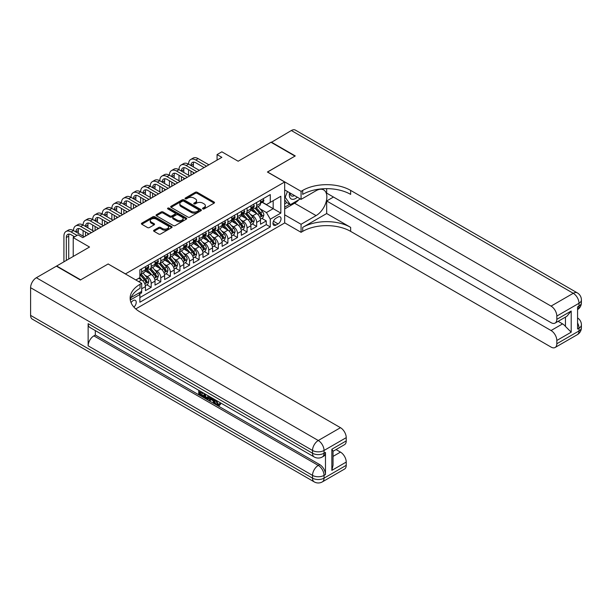 <?xml version="1.0" encoding="UTF-8"?>
<svg xmlns="http://www.w3.org/2000/svg" width="612" height="612" viewBox="0 0 612 612"><rect width="100%" height="100%" fill="white"/><g stroke="black" fill="none" stroke-linecap="round" stroke-linejoin="round"><path stroke-width="0.92" d="M202.802 208.906A0.933 0.535 0 0 0 204.125 208.906L214.123 203.13A1.331 0.765 0 0 0 214.514 202.587A1.331 0.765 0 0 0 214.123 202.044L197.179 192.267A1.331 0.765 0 0 0 195.297 192.267L185.298 198.036A0.933 0.535 0 0 0 185.023 198.418A0.933 0.535 0 0 0 185.298 198.801A0.933 0.535 0 0 0 186.614 198.801L187.907 198.051A4.261 2.456 0 0 1 193.935 198.051L195.343 198.869A4.261 2.456 0 0 1 196.59 200.606A4.261 2.456 0 0 1 195.343 202.343L194.05 203.092A0.933 0.535 0 0 0 193.775 203.475A0.933 0.535 0 0 0 194.05 203.857A0.933 0.535 0 0 0 195.366 203.857L196.666 203.108A4.261 2.456 0 0 1 202.687 203.108L204.102 203.918A4.261 2.456 0 0 1 205.349 205.663A4.261 2.456 0 0 1 204.102 207.399L202.802 208.149A0.933 0.535 0 0 0 202.534 208.524A0.933 0.535 0 0 0 202.802 208.906L202.802 208.149M133.913 307.117A4.338 2.509 120 0 0 136.116 303.353A4.338 2.509 120 0 0 135.329 300.362A4.338 2.509 120 0 0 133.156 300.576A4.338 2.509 120 0 0 131.075 302.718M153.979 230.196A1.331 0.765 0 0 0 153.589 230.739A1.331 0.765 0 0 0 153.979 231.282L158.73 234.029A1.331 0.765 0 0 0 160.612 234.029L171.72 227.618A1.331 0.765 0 0 0 172.11 227.075A1.331 0.765 0 0 0 171.72 226.532L154.775 216.747A1.331 0.765 0 0 0 152.893 216.747L141.785 223.158A1.331 0.765 0 0 0 141.395 223.701A1.331 0.765 0 0 0 141.785 224.244L147.53 227.565A1.331 0.765 0 0 0 149.412 227.565L154.163 224.818A1.331 0.765 0 0 0 154.553 224.275A1.331 0.765 0 0 0 154.163 223.732L151.317 222.087A3.557 2.058 0 0 1 150.277 220.634A3.557 2.058 0 0 1 152.472 218.736A3.557 2.058 0 0 1 156.351 219.18L167.504 225.621A3.557 2.058 0 0 1 168.552 227.075A3.557 2.058 0 0 1 166.349 228.972A3.557 2.058 0 0 1 162.471 228.528L160.612 227.45A1.331 0.765 0 0 0 158.73 227.45L153.979 230.196L153.979 231.282L158.73 228.559L158.73 227.45M108.225 264.032L125.491 273.885L284.672 181.986L267.413 172.018L294.976 156.106L271.009 142.259L238.16 161.224L221.858 151.814L217.069 154.584L221.858 157.345L82.811 237.624L78.022 234.855L73.226 237.624L73.226 256.451M108.225 263.925L80.654 279.837L56.686 265.998L89.528 247.034L73.226 237.624M188.006 217.13A1.331 0.765 0 0 0 189.888 217.13L200.996 210.712A1.331 0.765 0 0 0 201.379 210.168A1.331 0.765 0 0 0 200.996 209.625L184.051 199.849A1.331 0.765 0 0 0 182.169 199.849L171.062 206.259A1.331 0.765 0 0 0 170.672 206.802A1.331 0.765 0 0 0 171.062 207.346L188.006 217.13M168.185 209.113A0.933 0.535 0 0 1 169.134 209.243L186.339 219.173L175.246 225.576A1.331 0.765 0 0 1 173.364 225.576L156.427 215.799L161.178 213.075L161.178 211.966L156.427 214.713A1.331 0.765 0 0 0 156.037 215.256A1.331 0.765 0 0 0 156.427 215.799L156.427 214.713M161.178 213.075A1.331 0.765 0 0 1 163.06 213.075L163.06 211.966A1.331 0.765 0 0 0 161.178 211.966M163.06 211.966L169.929 215.929A1.331 0.765 0 0 0 171.811 215.929L174.963 214.108A1.331 0.765 0 0 0 175.353 213.565A1.331 0.765 0 0 0 174.963 213.022L167.81 208.891A0.933 0.535 0 0 1 167.543 208.516A0.933 0.535 0 0 1 168.116 208.019A0.933 0.535 0 0 1 169.134 208.134L186.354 218.079A1.331 0.765 0 0 1 186.744 218.622A1.331 0.765 0 0 1 186.354 219.165L186.354 218.079M139.605 294.028L141.594 292.88L140.347 292.161M141.693 288.78L145.434 286.623L145.434 290.662L151.187 287.342L146.826 284.825M144.945 275.27L147.354 276.655A5.424 3.129 60 0 1 151.187 283.302L155.02 281.084L155.02 285.131L160.772 281.803L156.412 279.286M154.53 269.731L156.94 271.124A5.424 3.129 60 0 1 160.772 277.764L164.613 275.553L164.613 279.592L170.365 276.272L166.005 273.748M164.123 264.193L166.533 265.585A5.424 3.129 60 0 1 170.365 272.225L174.198 270.014L174.198 274.054L179.951 270.733L175.59 268.217M173.709 258.662L176.118 260.046A5.424 3.129 60 0 1 179.951 266.694L183.791 264.476L183.791 268.523L189.544 265.195L185.184 262.678M183.302 253.123L185.711 254.516A5.424 3.129 60 0 1 189.544 261.156L193.377 258.937L193.377 262.984L199.137 259.664L194.769 257.139M192.887 247.585L195.297 248.977A5.424 3.129 60 0 1 199.137 255.617L202.97 253.406L202.97 257.445L208.723 254.125L204.362 251.608M202.48 242.046L204.89 243.438A5.424 3.129 60 0 1 208.723 250.086L212.555 247.868L212.555 251.907L218.316 248.587L213.948 246.07M212.066 236.515L214.475 237.9A5.424 3.129 60 0 1 218.316 244.548L222.148 242.329L222.148 246.376L227.901 243.048L223.541 240.531M221.659 230.976L224.069 232.369A5.424 3.129 60 0 1 227.901 239.009L231.734 236.798L231.734 240.837L237.494 237.517L233.126 234.993M231.244 225.438L233.654 226.83A5.424 3.129 60 0 1 237.494 233.47L241.327 231.26L241.327 235.299L247.08 231.979L242.719 229.462M240.837 219.907L243.247 221.292A5.424 3.129 60 0 1 247.08 227.939L250.912 225.721L250.912 229.768L256.673 226.44L256.673 222.401A5.424 3.129 -120 0 0 252.833 215.761L250.423 214.368M252.305 223.923L256.673 226.44M145.434 286.623A5.424 3.129 -120 0 0 141.594 279.982L138.717 278.315M155.02 281.084A5.424 3.129 -120 0 0 151.187 274.444L145.258 271.017M164.613 275.553A5.424 3.129 -120 0 0 160.772 268.905L154.844 265.486M174.198 270.014A5.424 3.129 -120 0 0 170.365 263.367L164.437 259.947M183.791 264.476A5.424 3.129 -120 0 0 179.951 257.836L174.022 254.408M193.377 258.937A5.424 3.129 -120 0 0 189.544 252.297L183.615 248.87M202.97 253.406A5.424 3.129 -120 0 0 199.137 246.758L193.201 243.339M212.555 247.868A5.424 3.129 -120 0 0 208.723 241.227L202.794 237.8M222.148 242.329A5.424 3.129 -120 0 0 218.316 235.689L212.379 232.262M231.734 236.798A5.424 3.129 -120 0 0 227.901 230.15L221.972 226.731M241.327 231.26A5.424 3.129 -120 0 0 237.494 224.612L231.558 221.192M250.912 225.721A5.424 3.129 -120 0 0 247.08 219.081L241.151 215.653M278.055 217.03L275.943 218.247A4.208 2.425 120 0 0 273.197 221.949A4.208 2.425 120 0 0 273.839 225.323A4.208 2.425 120 0 0 275.943 225.117L278.055 223.893A4.208 2.425 120 0 0 280.801 220.19A4.208 2.425 120 0 0 280.158 216.824A4.208 2.425 120 0 0 278.055 217.03M135.749 308.93L284.672 222.952L284.672 181.986M138.985 292.949L139.873 294.487L139.873 302.236L270.29 226.937L270.29 219.188L266.45 212.548L260.016 208.83M139.873 294.487L130.333 299.987M135.841 279.982L139.873 277.657L139.873 269.9L270.29 194.608L270.29 202.358L280.832 196.268L280.832 213.098L270.29 219.188M147.301 268.653L147.354 268.683A5.424 3.129 60 0 0 150.062 268.951L153.895 266.74A5.424 3.129 -120 0 0 155.02 264.254L155.02 261.156M156.886 263.122L156.94 263.145A5.424 3.129 60 0 0 159.655 263.42L163.488 261.202A5.424 3.129 -120 0 0 164.613 258.723L164.613 255.617M166.479 257.583L166.533 257.614A5.424 3.129 60 0 0 169.241 257.882L173.081 255.663A5.424 3.129 -120 0 0 174.198 253.184L174.198 250.086M176.072 252.045L176.118 252.075A5.424 3.129 60 0 0 178.834 252.343L182.667 250.132A5.424 3.129 -120 0 0 183.791 247.646L183.791 244.548M185.658 246.514L185.711 246.537A5.424 3.129 60 0 0 188.419 246.804L192.26 244.593A5.424 3.129 -120 0 0 193.377 242.107L193.377 239.009M195.251 240.975L195.297 241.006A5.424 3.129 60 0 0 198.013 241.273L201.845 239.055A5.424 3.129 -120 0 0 202.97 236.576L202.97 233.47M204.836 235.436L204.89 235.467A5.424 3.129 60 0 0 207.598 235.735L211.438 233.524A5.424 3.129 -120 0 0 212.555 231.038L212.555 227.939M214.43 229.898L214.475 229.928A5.424 3.129 60 0 0 217.191 230.196L221.024 227.985A5.424 3.129 -120 0 0 222.148 225.499L222.148 222.401M224.015 224.367L224.069 224.397A5.424 3.129 60 0 0 226.777 224.665L230.617 222.447A5.424 3.129 -120 0 0 231.734 219.968L231.734 216.862M233.608 218.828L233.654 218.859A5.424 3.129 60 0 0 236.37 219.127L240.202 216.908A5.424 3.129 -120 0 0 241.327 214.43L241.327 211.331M243.194 213.29L243.247 213.32A5.424 3.129 60 0 0 245.955 213.588L249.795 211.377A5.424 3.129 -120 0 0 250.912 208.891L250.912 205.793M139.873 297.585L266.258 224.612L266.258 220.909L260.505 224.229L260.505 220.19A5.424 3.129 -120 0 0 256.673 213.542L250.736 210.115M252.787 207.759L252.833 207.782A5.424 3.129 -120 0 0 255.548 208.057A5.424 3.129 -120 0 0 256.673 205.571L256.673 202.473M255.548 208.057L259.381 205.839A5.424 3.129 -120 0 0 260.505 203.352L260.505 200.254M141.594 268.905L141.594 272.003A5.424 3.129 60 0 1 140.477 274.49A5.424 3.129 60 0 1 139.873 274.712M140.477 274.49L144.31 272.279A5.424 3.129 -120 0 0 145.434 269.793L145.434 266.694M151.187 263.367L151.187 266.472A5.424 3.129 60 0 1 150.062 268.951M160.772 257.836L160.772 260.934A5.424 3.129 60 0 1 159.655 263.42M170.365 252.297L170.365 255.395A5.424 3.129 60 0 1 169.241 257.882M179.951 246.758L179.951 249.864A5.424 3.129 60 0 1 178.834 252.343M189.544 241.227L189.544 244.326A5.424 3.129 60 0 1 188.419 246.804M199.137 235.689L199.137 238.787A5.424 3.129 60 0 1 198.013 241.273M208.723 230.15L208.723 233.248A5.424 3.129 60 0 1 207.598 235.735M218.316 224.612L218.316 227.718A5.424 3.129 60 0 1 217.191 230.196M227.901 219.081L227.901 222.179A5.424 3.129 60 0 1 226.777 224.665M237.494 213.542L237.494 216.64A5.424 3.129 60 0 1 236.37 219.127M247.08 208.003L247.08 211.109A5.424 3.129 60 0 1 245.955 213.588M247.08 227.939L247.08 231.979M237.494 233.47L237.494 237.517M227.901 239.009L227.901 243.048M218.316 244.548L218.316 248.587M208.723 250.086L208.723 254.125M199.137 255.617L199.137 259.664M189.544 261.156L189.544 265.195M179.951 266.694L179.951 270.733M170.365 272.225L170.365 276.272M160.772 277.764L160.772 281.803M151.187 283.302L151.187 287.342M141.594 291.442L141.594 292.88M266.45 212.548L273.166 208.669L273.166 200.698L280.832 196.268M262.181 202.327L280.832 213.098M262.372 202.22L266.45 204.576L270.29 202.358M217.069 154.584L217.069 160.115M261.898 218.385L266.258 220.909M266.258 224.612L270.29 226.937M203.176 209.036L204.102 208.508A4.261 2.456 0 0 0 205.349 206.764L205.349 205.663M196.59 200.606L196.59 201.715A4.261 2.456 0 0 1 195.343 203.452L194.425 203.987M214.123 202.044L214.123 203.13L197.179 193.369A1.331 0.765 0 0 0 195.297 193.369L185.666 198.931M200.973 210.727L184.051 200.95A1.331 0.765 0 0 0 182.169 200.95L171.077 207.353M198.64 210.551A0.933 0.535 0 0 0 198.915 210.168A0.933 0.535 0 0 0 198.64 209.794L183.768 201.203A0.933 0.535 0 0 0 182.453 201.203L181.083 201.991A4.261 2.456 0 0 0 179.836 203.735A4.261 2.456 0 0 0 181.083 205.471L191.25 211.339A4.261 2.456 0 0 0 197.278 211.339L198.64 210.551L198.64 211.66A0.933 0.535 0 0 0 198.915 211.278L198.915 210.168M179.836 203.735L179.836 204.836A4.261 2.456 0 0 0 181.083 206.581L181.083 205.471M198.64 211.66L197.278 212.448A4.261 2.456 0 0 1 191.25 212.448L181.083 206.581M163.06 213.075L169.929 217.038A1.331 0.765 0 0 0 171.811 217.038L174.963 215.217A1.331 0.765 0 0 0 175.353 214.674L175.353 213.565M177.059 220.045A3.557 2.058 0 0 0 180.938 220.496A3.557 2.058 0 0 0 183.141 218.591A3.557 2.058 0 0 0 182.093 217.138L178.168 214.873A1.331 0.765 0 0 0 176.287 214.873L173.135 216.694A1.331 0.765 0 0 0 172.745 217.237A1.331 0.765 0 0 0 173.135 217.78L177.059 220.045L177.059 221.154A3.557 2.058 0 0 0 180.938 221.598A3.557 2.058 0 0 0 183.141 219.7L183.141 218.591M172.745 217.237L172.745 218.346A1.331 0.765 0 0 0 173.135 218.889L173.135 217.78M177.059 221.154L173.135 218.889M168.552 227.075L168.552 228.177A3.557 2.058 0 0 1 166.349 230.081A3.557 2.058 0 0 1 162.471 229.63L160.612 228.559A1.331 0.765 0 0 0 158.73 228.559M150.277 220.634L150.277 221.743A3.557 2.058 0 0 0 151.317 223.196L151.317 222.087M154.163 223.732L154.163 224.818L151.317 223.196M171.72 226.532L171.72 227.618L154.775 217.857A1.331 0.765 0 0 0 152.893 217.857L141.808 224.26L141.785 223.158M260.421 219.234L262.9 217.803L263.864 215.034A3.596 2.073 -120 0 0 262.464 211.66L258.08 206.588M257.201 213.894L252.198 208.095M254.355 212.203L251.448 208.837A8.614 4.973 -120 0 0 251.18 208.539M255.059 208.248L259.488 213.381A3.596 2.073 60 0 1 260.773 215.852C261.309 216.579 261.691 216.357 261.921 215.187A3.596 2.073 -120 0 0 260.643 212.716L256.26 207.644M255.319 208.164L260.077 213.68A1.828 1.056 60 0 1 260.544 214.391L261.921 215.187M260.773 215.852L261.033 216.281M263.045 198.785L263.864 200.201A3.596 2.073 60 0 1 263.114 201.792L261.293 202.84A3.596 2.073 -120 0 0 261.921 202.014L261.844 201.692M63.923 261.821L63.923 236.133A10.175 5.875 60 0 1 66.027 231.474L68.429 230.089A10.175 5.875 60 0 1 73.509 230.594A10.175 5.875 60 0 1 75.62 225.935L78.015 224.55A10.175 5.875 60 0 1 83.102 225.055A10.175 5.875 60 0 1 85.206 220.404L87.608 219.02A10.175 5.875 60 0 1 92.695 219.524A10.175 5.875 60 0 1 94.799 214.866L97.193 213.481A10.175 5.875 60 0 1 102.28 213.986A10.175 5.875 60 0 1 104.384 209.327L106.786 207.942A10.175 5.875 60 0 1 111.874 208.447A10.175 5.875 60 0 1 113.977 203.796L116.372 202.411A10.175 5.875 60 0 1 121.459 202.916A10.175 5.875 60 0 1 123.563 198.257L125.965 196.873A10.175 5.875 60 0 1 131.052 197.378A10.175 5.875 60 0 1 133.156 192.719L135.55 191.334A10.175 5.875 60 0 1 140.638 191.839A10.175 5.875 60 0 1 142.741 187.18L145.143 185.803A10.175 5.875 60 0 1 150.231 186.3A10.175 5.875 60 0 1 152.334 181.649L154.729 180.265A10.175 5.875 60 0 1 159.816 180.77A10.175 5.875 60 0 1 161.92 176.111L164.322 174.726A10.175 5.875 60 0 1 169.409 175.231A10.175 5.875 60 0 1 171.513 170.572L173.907 169.187A10.175 5.875 60 0 1 178.995 169.692A10.175 5.875 60 0 1 181.098 165.041L183.501 163.656A10.175 5.875 60 0 1 188.588 164.161A10.175 5.875 60 0 1 190.692 159.502L193.086 158.118A10.175 5.875 60 0 1 198.173 158.623L208.914 164.819M190.692 159.502A10.175 5.875 60 0 1 195.779 160.007L206.519 166.204M260.628 203.008L260.643 203.008A3.596 2.073 -120 0 0 261.293 202.84M261.454 201.746L261.921 202.014L260.773 202.679A3.596 2.073 60 0 1 260.505 203.192M204.117 167.589L195.779 162.777A6.778 3.917 -120 0 0 192.39 162.44A6.778 3.917 -120 0 0 190.982 165.538L193.377 164.161L193.377 166.923M193.805 162.126A6.778 3.917 -120 0 0 193.377 164.161M190.982 171.077L190.982 175.177M193.377 172.462L193.377 173.793M188.588 175.231L188.588 169.692M289.575 192.734A8.813 5.087 120 0 0 292.437 199.344A8.813 5.087 120 0 0 297.317 197.202M290.149 193.071A6.036 3.481 120 0 0 291.404 195.886A6.036 3.481 120 0 0 292.284 196.161A6.036 3.481 120 0 0 294.464 195.557M300.301 198.923L290.379 204.653L286.546 202.442L284.672 199.78M290.379 204.653L285.2 197.293L287.449 191.502M284.672 196.988L285.2 197.293M271.292 142.428L291.335 130.524L573.26 293.293A8.14 4.697 120 0 1 577.33 292.888A8.14 8.14 0 0 1 581.4 299.941A8.14 4.697 180 0 1 579.013 303.261L556.821 316.075A8.14 4.697 -120 0 0 551.06 306.107L573.26 293.293A8.14 4.697 60 0 1 579.013 303.261L579.013 306.031L577.575 306.857L577.575 329.004L579.013 328.17L579.013 330.939A8.14 4.697 60 0 1 577.33 334.665L555.13 347.486A8.14 4.697 -120 0 0 556.821 343.76L579.013 330.939A8.14 4.697 0 0 0 581.4 327.619A8.14 8.14 0 0 1 577.33 334.665M271.292 142.099L295.267 155.938L267.505 172.071M284.672 214.82L301.066 224.283L316.075 215.615A15.254 8.805 120 0 0 326.043 202.174A15.254 8.805 120 0 0 323.702 189.95A15.254 8.805 120 0 0 316.075 190.707L301.066 199.367L301.066 191.342L302.695 190.401A33.905 19.576 180 0 1 350.645 190.401L551.06 306.107M301.066 224.283L301.066 232.308L302.695 231.367A33.905 19.576 180 0 1 350.645 231.367L551.06 347.08A8.14 4.697 -120 0 0 555.13 347.486M326.67 213.542L302.695 227.381A33.905 19.576 180 0 1 350.645 227.381L326.67 213.542L326.67 200.973L333.479 197.041M326.67 188.657L326.67 193.117L551.06 322.662A8.14 4.697 -120 0 0 555.13 323.067A8.14 4.697 -120 0 0 556.821 319.342L571.203 311.041L571.203 332.186L565.45 326.433L565.45 317.115M571.203 332.186L556.821 340.494L556.821 343.76M556.821 340.494A8.14 4.697 -120 0 0 551.06 330.526L562.573 323.886A8.14 4.697 60 0 1 565.45 326.433M326.67 200.973L551.06 330.526M291.335 130.524A8.14 4.697 -60 0 1 295.405 130.119L577.33 292.888M284.672 189.904L301.066 199.367M267.505 171.964L301.066 191.342M284.672 222.845L301.066 232.308M556.821 316.075L556.821 319.342M558.144 321.331L562.573 323.886M302.695 190.401L302.695 194.387A33.905 19.576 180 0 1 350.645 194.387L350.645 190.401M555.13 323.067L566.896 316.274L571.203 311.041M298.824 199.78A15.254 8.805 -60 0 1 294.594 203.215L284.672 208.944M284.672 207.177L289.705 204.27M284.672 203.857L286.829 202.61M216.411 400.462L218.193 404.188L218.859 404.417M215.722 400.103L217.428 404.624L218.545 404.769L219.807 403.453L220.618 404.142L219.173 405.657L217.505 405.435C215.738 404.241 214.843 402.574 214.835 400.439L214.896 399.628M211.033 399.575L209.893 400.959L209.029 400.462L210.482 397.073M214.131 399.185L215.279 403.186L214.514 403.629L213.657 403.132L212.999 400.707L210.543 399.292L209.893 400.959M200.331 392.376L200.331 393.791L203.727 395.75L203.727 396.515L202.955 396.959L198.755 394.526L198.755 390.303M203.36 392.965L202.587 393.677L199.566 391.932L199.566 394.227L200.331 393.791M88.136 323.687L312.525 453.24A8.14 4.697 120 0 0 314.216 456.965L89.819 327.412A8.14 4.697 -60 0 1 88.136 323.687L88.136 345.834A8.14 4.697 -60 0 1 93.888 335.866L95.327 335.039L319.716 464.592A8.14 4.697 60 0 1 325.477 474.552L325.477 452.406A8.14 4.697 60 0 1 323.786 456.131L322.348 456.965A8.14 4.697 -120 0 0 324.039 453.24L325.477 452.406M95.327 335.039L95.327 330.595M208.723 396.063L208.784 396.966L209.533 396.53L208.761 398.718L207.988 399.162L206.122 398.787L204.064 397.593L204.064 393.371M80.371 280.005L108.133 263.979L141.693 283.356L140.064 284.297A33.905 19.576 -0 0 0 130.134 298.136A33.905 19.576 -0 0 0 140.064 311.982L340.479 427.689A8.14 4.697 60 0 1 346.231 437.657L324.039 450.47L324.039 453.24A8.14 4.697 -0 0 1 312.525 453.24L312.525 450.47L30.6 287.701A8.14 4.697 -60 0 1 36.353 277.733L56.396 266.166L80.371 280.005M141.693 283.356L141.693 291.381L131.09 297.508M331.849 449.223L333.043 451.029L333.043 465.25L331.849 470.376L331.849 449.223L346.231 440.923L346.231 437.657M346.231 440.923A8.14 4.697 60 0 1 344.548 444.649L333.043 451.289M30.6 315.387L312.525 478.156A8.14 4.697 120 0 0 314.216 481.881L32.283 319.112A8.14 4.697 -60 0 1 30.6 315.387L30.6 287.701M336.057 449.552L340.479 452.107A8.14 4.697 60 0 1 346.231 462.068L331.849 470.376M325.477 474.552L324.039 475.386L324.039 478.156L346.231 465.334L346.231 462.068M346.231 465.334A8.14 4.697 60 0 1 344.548 469.06L322.348 481.881A8.14 4.697 -120 0 0 324.039 478.156A8.14 4.697 -0 0 1 312.525 478.156L312.525 475.386L88.136 345.834M140.064 284.297L140.064 288.283A33.905 19.576 -0 0 0 130.31 300.132M199.566 394.227L202.955 396.193L203.727 395.75M202.955 396.193L202.955 396.959M199.566 390.77L202.932 392.713M202.587 392.912L202.587 393.677M208.784 396.966L207.988 399.162M204.875 393.837L204.875 397.295L206.06 397.984L207.422 398.297L207.912 395.597M205.64 394.281L205.64 396.851L208.187 397.854M204.875 397.295L205.64 396.851M206.06 397.984L206.825 397.54M213.06 398.565L214.514 403.629M211.247 397.517L210.788 398.664L212.754 399.804L212.303 398.129M211.729 397.792L211.561 398.228L212.471 398.749M210.788 398.664L211.561 398.228M217.428 404.624L218.193 404.188M215.646 400.906L216.38 400.485M219.042 403.897L219.853 404.586L220.618 404.142M219.853 404.586L219.173 405.657M250.836 224.772L253.314 223.342L254.271 220.572A3.596 2.073 -120 0 0 252.871 217.199L248.487 212.127M247.615 219.433L242.604 213.634M244.762 217.742L241.855 214.376A8.614 4.973 -120 0 0 241.587 214.078M245.466 213.787L249.903 218.912A3.596 2.073 60 0 1 251.18 221.391C251.723 222.11 252.106 221.896 252.335 220.725A3.596 2.073 -120 0 0 251.05 218.255L246.667 213.175M245.726 213.703L250.492 219.211A1.828 1.056 60 0 1 250.951 219.93L252.335 220.725M251.18 221.391L251.44 221.819M241.243 230.311L243.721 228.88L244.685 226.111A3.596 2.073 -120 0 0 243.285 222.737L238.902 217.665M238.022 224.964L233.019 219.165M235.176 223.281L232.269 219.915A8.614 4.973 -120 0 0 232.002 219.616M235.88 219.318L240.309 224.451A3.596 2.073 60 0 1 241.595 226.93C242.13 227.649 242.513 227.427 242.742 226.264A3.596 2.073 -120 0 0 241.465 223.785L237.081 218.713M236.14 219.234L240.898 224.749A1.828 1.056 60 0 1 241.365 225.468L242.742 226.264M241.595 226.93L241.855 227.35M231.657 235.842L234.136 234.411L235.092 231.65A3.596 2.073 -120 0 0 233.692 228.268L229.309 223.196M228.437 230.502L223.426 224.703M225.583 228.812L222.676 225.445A8.614 4.973 -120 0 0 222.408 225.147M226.287 224.856L230.724 229.99A3.596 2.073 60 0 1 232.002 232.461C232.545 233.187 232.927 232.965 233.157 231.803A3.596 2.073 -120 0 0 231.872 229.324L227.488 224.252M226.547 224.772L231.313 230.288A1.828 1.056 60 0 1 231.772 230.999L233.157 231.803M232.002 232.461L232.262 232.889M222.064 241.38L224.543 239.95L225.507 237.181A3.596 2.073 -120 0 0 224.107 233.807L219.723 228.735M218.844 236.041L213.84 230.242M215.998 234.35L213.091 230.984A8.614 4.973 -120 0 0 212.823 230.686M216.702 230.395L221.131 235.528A3.596 2.073 60 0 1 222.416 237.999C222.952 238.726 223.334 238.504 223.564 237.334A3.596 2.073 -120 0 0 222.286 234.863L217.903 229.791M216.962 230.311L221.72 235.827A1.828 1.056 60 0 1 222.187 236.538L223.564 237.334M222.416 237.999L222.676 238.428M253.46 204.324L254.271 205.739A3.596 2.073 60 0 1 253.529 207.323L251.708 208.378A3.596 2.073 -120 0 0 252.335 207.552L252.259 207.231M181.098 165.041A10.175 5.875 60 0 1 186.186 165.538L188.588 164.161L199.328 170.358M186.186 165.538L196.926 171.743M251.035 208.547L251.05 208.547A3.596 2.073 -120 0 0 251.708 208.378M251.869 207.284L252.335 207.552L251.18 208.218A3.596 2.073 60 0 1 250.912 208.723M194.532 173.127L186.186 168.308A6.778 3.917 -120 0 0 182.797 167.971A6.778 3.917 -120 0 0 181.397 171.077L183.791 169.692L183.791 172.462M184.212 167.665A6.778 3.917 -120 0 0 183.791 169.692M181.397 176.616L181.397 180.708M183.791 178L183.791 179.324M178.995 180.77L178.995 175.231M243.867 209.862L244.685 211.27A3.596 2.073 60 0 1 243.936 212.861L242.115 213.917A3.596 2.073 -120 0 0 242.742 213.083L242.666 212.769M171.513 170.572A10.175 5.875 60 0 1 176.6 171.077L178.995 169.692L189.735 175.896M176.6 171.077L187.341 177.281M241.449 214.085L241.465 214.085A3.596 2.073 -120 0 0 242.115 213.917M242.275 212.815L242.742 213.083L241.595 213.749A3.596 2.073 60 0 1 241.327 214.261M184.939 178.666L176.6 173.846A6.778 3.917 -120 0 0 173.211 173.51A6.778 3.917 -120 0 0 171.804 176.616L174.198 175.231L174.198 178M174.627 173.196A6.778 3.917 -120 0 0 174.198 175.231M171.804 182.154L171.804 186.247M174.198 183.539L174.198 184.862M169.409 186.3L169.409 180.77M234.281 215.393L235.092 216.809A3.596 2.073 60 0 1 234.35 218.4L232.529 219.448A3.596 2.073 -120 0 0 233.157 218.622L233.08 218.3M161.92 176.111A10.175 5.875 60 0 1 167.007 176.616L169.409 175.231L180.15 181.435M167.007 176.616L177.748 182.812M231.856 219.616L231.872 219.616A3.596 2.073 -120 0 0 232.529 219.448M232.69 218.354L233.157 218.622L232.002 219.287A3.596 2.073 60 0 1 231.734 219.8M175.353 184.197L167.007 179.385A6.778 3.917 -120 0 0 163.618 179.048A6.778 3.917 -120 0 0 162.211 182.154L164.613 180.77L164.613 183.539M165.033 178.735A6.778 3.917 -120 0 0 164.613 180.77M162.211 187.685L162.211 191.785M164.613 189.07L164.613 190.401M159.816 191.839L159.816 186.3M224.688 220.932L225.507 222.347A3.596 2.073 60 0 1 224.757 223.938L222.936 224.987A3.596 2.073 -120 0 0 223.564 224.16L223.487 223.839M152.334 181.649A10.175 5.875 60 0 1 157.422 182.154L159.816 180.77L170.557 186.966M157.422 182.154L168.162 188.351M222.271 225.155L222.286 225.155A3.596 2.073 -120 0 0 222.936 224.987M223.097 223.893L223.564 224.16L222.416 224.826A3.596 2.073 60 0 1 222.148 225.338M165.76 189.735L157.422 184.916A6.778 3.917 -120 0 0 154.033 184.587A6.778 3.917 -120 0 0 152.625 187.685L155.02 186.3L155.02 189.07M155.448 184.273A6.778 3.917 -120 0 0 155.02 186.3M152.625 193.224L152.625 197.324M155.02 194.608L155.02 195.939M150.231 197.378L150.231 191.839M212.479 246.919L214.957 245.488L215.914 242.719A3.596 2.073 -120 0 0 214.514 239.346L210.13 234.274M209.258 241.572L204.247 235.781M206.405 239.889L203.498 236.523A8.614 4.973 -120 0 0 203.23 236.224M207.108 235.934L211.545 241.059A3.596 2.073 60 0 1 212.823 243.538C213.366 244.257 213.749 244.035 213.97 242.872A3.596 2.073 -120 0 0 212.693 240.394L208.31 235.322M207.369 235.85L212.135 241.358A1.828 1.056 60 0 1 212.593 242.077L213.97 242.872M212.823 243.538L213.083 243.966M215.103 226.471L215.914 227.878A3.596 2.073 60 0 1 215.172 229.469L213.351 230.525A3.596 2.073 -120 0 0 213.97 229.699L213.902 229.378M142.741 187.18A10.175 5.875 60 0 1 147.829 187.685L150.231 186.3L160.971 192.505M147.829 187.685L158.569 193.889M212.678 230.693L212.693 230.693A3.596 2.073 -120 0 0 213.351 230.525M213.512 229.431L213.97 229.699L212.823 230.357A3.596 2.073 60 0 1 212.555 230.869M156.175 195.274L147.829 190.454A6.778 3.917 -120 0 0 144.44 190.118A6.778 3.917 -120 0 0 143.032 193.224L145.434 191.839L145.434 194.608M145.855 189.804A6.778 3.917 -120 0 0 145.434 191.839M143.032 198.762L143.032 202.855M145.434 200.147L145.434 201.47M140.638 202.916L140.638 197.378M202.886 252.458L205.364 251.027L206.328 248.258A3.596 2.073 -120 0 0 204.928 244.884L200.545 239.805M199.665 247.11L194.662 241.312M196.819 245.42L193.912 242.061A8.614 4.973 -120 0 0 193.644 241.755M197.523 241.465L201.952 246.598A3.596 2.073 60 0 1 203.238 249.076C203.773 249.795 204.156 249.574 204.385 248.411A3.596 2.073 -120 0 0 203.1 245.932L198.724 240.86M197.783 241.38L202.541 246.896A1.828 1.056 60 0 1 203.008 247.615L204.385 248.411M203.238 249.076L203.498 249.497M205.51 232.009L206.328 233.417A3.596 2.073 60 0 1 205.578 235.008L203.758 236.056A3.596 2.073 -120 0 0 204.385 235.23L204.309 234.916M133.156 192.719A10.175 5.875 60 0 1 138.243 193.224L140.638 191.839L151.378 198.043M138.243 193.224L148.984 199.428M203.092 236.224L203.1 236.224A3.596 2.073 -120 0 0 203.758 236.056M203.918 234.962L204.385 235.23L203.238 235.895A3.596 2.073 60 0 1 202.97 236.408M146.582 200.805L138.243 195.993A6.778 3.917 -120 0 0 134.854 195.656A6.778 3.917 -120 0 0 133.447 198.762L135.841 197.378L135.841 200.147M136.269 195.343A6.778 3.917 -120 0 0 135.841 197.378M133.447 204.293L133.447 208.394M135.841 205.678L135.841 207.009M131.052 208.447L131.052 202.916M193.3 257.989L195.779 256.558L196.735 253.789A3.596 2.073 -120 0 0 195.335 250.415L190.952 245.343M190.08 252.649L185.069 246.85M187.226 250.958L184.319 247.592A8.614 4.973 -120 0 0 184.051 247.294M187.93 247.003L192.367 252.136A3.596 2.073 60 0 1 193.644 254.607C194.188 255.334 194.57 255.112 194.792 253.942A3.596 2.073 -120 0 0 193.514 251.471L189.131 246.399M188.19 246.919L192.956 252.435A1.828 1.056 60 0 1 193.415 253.146L194.792 253.942M193.644 254.607L193.905 255.036M195.924 237.54L196.735 238.955A3.596 2.073 60 0 1 195.993 240.547L194.172 241.595A3.596 2.073 -120 0 0 194.792 240.768L194.723 240.447M123.563 198.257A10.175 5.875 60 0 1 128.65 198.762L131.052 197.378L141.785 203.574M128.65 198.762L139.391 204.959M193.499 241.763L193.514 241.763A3.596 2.073 -120 0 0 194.172 241.595M194.333 240.501L194.792 240.768L193.644 241.434A3.596 2.073 60 0 1 193.377 241.947M136.996 206.343L128.65 201.532A6.778 3.917 -120 0 0 125.261 201.195A6.778 3.917 -120 0 0 123.854 204.293L126.256 202.916L126.256 205.678M126.676 200.881A6.778 3.917 -120 0 0 126.256 202.916M123.854 209.832L123.854 213.932M126.256 211.217L126.256 212.548M121.459 213.986L121.459 208.447M183.707 263.527L186.186 262.097L187.15 259.327A3.596 2.073 -120 0 0 185.75 255.954L181.366 250.882M180.486 258.188L175.483 252.389M177.641 256.497L174.734 253.131A8.614 4.973 -120 0 0 174.466 252.833M178.344 252.542L182.774 257.667A3.596 2.073 60 0 1 184.059 260.146C184.595 260.865 184.977 260.651 185.207 259.48A3.596 2.073 -120 0 0 183.921 257.009L179.546 251.93M178.605 252.458L183.363 257.966A1.828 1.056 60 0 1 183.83 258.685L185.207 259.48M184.059 260.146L184.319 260.574M186.331 243.079L187.15 244.494A3.596 2.073 60 0 1 186.4 246.078L184.579 247.133A3.596 2.073 -120 0 0 185.207 246.307L185.13 245.986M113.977 203.796A10.175 5.875 60 0 1 119.065 204.293L121.459 202.916L132.2 209.113M119.065 204.293L129.805 210.497M183.914 247.302L183.921 247.302A3.596 2.073 -120 0 0 184.579 247.133M184.74 246.039L185.207 246.307L184.059 246.973A3.596 2.073 60 0 1 183.791 247.477M127.403 211.882L119.065 207.063A6.778 3.917 -120 0 0 115.668 206.726A6.778 3.917 -120 0 0 114.268 209.832L116.663 208.447L116.663 211.217M117.091 206.42A6.778 3.917 -120 0 0 116.663 208.447M114.268 215.37L114.268 219.463M116.663 216.755L116.663 218.079M111.874 219.524L111.874 213.986M174.122 269.066L176.6 267.635L177.556 264.866A3.596 2.073 -120 0 0 176.157 261.492L171.773 256.42M170.901 263.718L165.89 257.92M168.048 262.035L165.141 258.669A8.614 4.973 -120 0 0 164.873 258.371M168.751 258.073L173.188 263.206A3.596 2.073 60 0 1 174.466 265.685C175.009 266.404 175.392 266.182 175.613 265.019A3.596 2.073 -120 0 0 174.336 262.54L169.952 257.468M169.011 257.989L173.777 263.504A1.828 1.056 60 0 1 174.236 264.223L175.613 265.019M174.466 265.685L174.726 266.105M176.746 248.617L177.556 250.025A3.596 2.073 60 0 1 176.814 251.616L174.994 252.672A3.596 2.073 -120 0 0 175.613 251.838L175.545 251.524M104.384 209.327A10.175 5.875 60 0 1 109.471 209.832L111.874 208.447L122.607 214.651M109.471 209.832L120.212 216.036M174.321 252.84L174.336 252.84A3.596 2.073 -120 0 0 174.994 252.672M175.154 251.57L175.613 251.838L174.466 252.504A3.596 2.073 60 0 1 174.198 253.016M117.818 217.421L109.471 212.601A6.778 3.917 -120 0 0 106.083 212.265A6.778 3.917 -120 0 0 104.675 215.37L107.077 213.986L107.077 216.755M107.498 211.951A6.778 3.917 -120 0 0 107.077 213.986M104.675 220.909L104.675 225.002M107.077 222.286L107.077 223.617M102.28 225.055L102.28 219.524M164.529 274.597L167.007 273.166L167.971 270.405A3.596 2.073 -120 0 0 166.571 267.023L162.188 261.951M161.308 269.257L156.305 263.458M158.462 267.566L155.555 264.2A8.614 4.973 -120 0 0 155.287 263.902M159.166 263.611L163.595 268.745A3.596 2.073 60 0 1 164.88 271.215C165.416 271.942 165.798 271.72 166.028 270.558A3.596 2.073 -120 0 0 164.743 268.079L160.367 263.007M159.426 263.527L164.184 269.043A1.828 1.056 60 0 1 164.651 269.754L166.028 270.558M164.88 271.215L165.141 271.644M167.153 254.148L167.971 255.564A3.596 2.073 60 0 1 167.221 257.155L165.401 258.203A3.596 2.073 -120 0 0 166.028 257.377L165.951 257.055M94.799 214.866A10.175 5.875 60 0 1 99.886 215.37L102.28 213.986L113.021 220.182M99.886 215.37L110.627 221.567M164.735 258.371L164.743 258.371A3.596 2.073 -120 0 0 165.401 258.203M165.561 257.109L166.028 257.377L164.88 258.042A3.596 2.073 60 0 1 164.613 258.555M108.225 222.952L99.886 218.14A6.778 3.917 -120 0 0 96.489 217.803A6.778 3.917 -120 0 0 95.09 220.909L97.484 219.524L97.484 222.286M97.912 217.49A6.778 3.917 -120 0 0 97.484 219.524M95.09 226.44L95.09 230.54M97.484 227.825L97.484 229.156M92.695 230.594L92.695 225.055M154.943 280.135L157.422 278.705L158.378 275.935A3.596 2.073 -120 0 0 156.978 272.562L152.595 267.49M151.722 274.796L146.712 268.997M148.869 273.105L145.962 269.739A8.614 4.973 -120 0 0 145.694 269.441M149.573 269.15L154.002 274.283A3.596 2.073 60 0 1 155.287 276.754C155.831 277.481 156.213 277.259 156.435 276.089A3.596 2.073 -120 0 0 155.157 273.618L150.774 268.546M149.833 269.066L154.599 274.581A1.828 1.056 60 0 1 155.058 275.293L156.435 276.089M155.287 276.754L155.547 277.182M157.567 259.687L158.378 261.102A3.596 2.073 60 0 1 157.636 262.693L155.815 263.741A3.596 2.073 -120 0 0 156.435 262.915L156.366 262.594M85.206 220.404A10.175 5.875 60 0 1 90.293 220.909L92.695 219.524L103.428 225.721M90.293 220.909L101.034 227.106M155.142 263.91L155.157 263.91A3.596 2.073 -120 0 0 155.815 263.741M155.976 262.647L156.435 262.915L155.287 263.581A3.596 2.073 60 0 1 155.02 264.093M98.639 228.49L90.293 223.671A6.778 3.917 -120 0 0 86.904 223.342A6.778 3.917 -120 0 0 85.496 226.44L87.899 225.055L87.899 227.825M88.319 223.028A6.778 3.917 -120 0 0 87.899 225.055M85.496 231.979L85.496 236.079M87.899 233.363L87.899 234.694M83.102 236.133L83.102 230.594M145.35 285.674L147.829 284.243L148.792 281.474A3.596 2.073 -120 0 0 147.393 278.1L143.009 273.029M142.129 280.327L139.834 277.672M139.284 278.644L138.909 278.208M139.987 274.689L144.417 279.814A3.596 2.073 60 0 1 145.694 282.293C146.237 283.012 146.62 282.79 146.849 281.627A3.596 2.073 -120 0 0 145.564 279.149L141.188 274.077M140.247 274.604L145.006 280.112A1.828 1.056 60 0 1 145.472 280.832L146.849 281.627M145.694 282.293L145.962 282.721M147.974 265.226L148.792 266.633A3.596 2.073 60 0 1 148.043 268.224L146.222 269.28A3.596 2.073 -120 0 0 146.849 268.454L146.773 268.132M75.62 225.935A10.175 5.875 60 0 1 80.707 226.44L83.102 225.055L93.843 231.26M80.707 226.44L91.448 232.644M145.557 269.448L145.564 269.448A3.596 2.073 -120 0 0 146.222 269.28M146.383 268.186L146.849 268.454L145.694 269.112A3.596 2.073 60 0 1 145.434 269.624M89.046 234.029L80.707 229.209A6.778 3.917 -120 0 0 77.311 228.873A6.778 3.917 -120 0 0 75.911 231.979L78.305 230.594L78.305 233.363M78.734 228.559A6.778 3.917 -120 0 0 78.305 230.594M73.509 237.456L73.509 236.133M66.027 231.474A10.175 5.875 60 0 1 71.114 231.979L73.509 230.594L84.249 236.798M71.114 231.979L77.058 235.413M74.664 236.798L71.114 234.748A6.778 3.917 -120 0 0 67.725 234.411A6.778 3.917 -120 0 0 66.318 237.517L66.318 260.437M69.141 234.098A6.778 3.917 -120 0 0 68.72 236.133L68.72 259.052M138.717 281.642L141.594 279.982M147.354 276.655L151.187 274.444M156.94 271.124L160.772 268.905M166.533 265.585L170.365 263.367M176.118 260.046L179.951 257.836M185.711 254.516L189.544 252.297M195.297 248.977L199.137 246.758M204.89 243.438L208.723 241.227M214.475 237.9L218.316 235.689M224.069 232.369L227.901 230.15M233.654 226.83L237.494 224.612M243.247 221.292L247.08 219.081M252.833 215.761L256.673 213.542M256.673 205.571L260.505 203.352M141.594 272.003L145.434 269.793M151.187 266.472L155.02 264.254M160.772 260.934L164.613 258.723M170.365 255.395L174.198 253.184M179.951 249.864L183.791 247.646M189.544 244.326L193.377 242.107M199.137 238.787L202.97 236.576M208.723 233.248L212.555 231.038M218.316 227.718L222.148 225.499M227.901 222.179L231.734 219.968M237.494 216.64L241.327 214.43M247.08 211.109L250.912 208.891M256.673 222.401L260.505 220.19M273.457 221.238L278.055 223.893M272.975 223.395L275.943 225.117M204.102 208.508L204.102 207.399M194.05 203.857L194.05 203.092M195.343 203.452L195.343 202.343M185.298 198.801L185.298 198.036M195.297 193.369L195.297 192.267M197.179 193.369L197.179 192.267M171.062 207.346L171.062 206.259M182.169 200.95L182.169 199.849M184.051 200.95L184.051 199.849M200.996 210.712L200.996 209.625M191.25 212.448L191.25 211.339M197.278 212.448L197.278 211.339M169.929 217.038L169.929 215.929M171.811 217.038L171.811 215.929M174.963 215.217L174.963 214.108M169.134 209.243L169.134 208.134M160.612 228.559L160.612 227.45M162.471 229.63L162.471 228.528M152.893 217.857L152.893 216.747M154.775 217.857L154.775 216.747M259.878 217.39L263.841 215.11M260.643 212.716L262.464 211.66M257.774 214.368L259.488 213.381M263.841 200.155L260.505 202.082M198.173 158.623L195.779 160.007M302.695 227.381L302.695 231.367M350.645 227.381L350.645 231.367M577.575 322.945A8.14 4.697 60 0 1 579.013 328.17A8.14 4.697 180 0 0 581.4 324.85A8.14 8.14 0 0 0 577.575 317.957M579.013 306.031A8.14 4.697 60 0 1 577.575 309.588A8.14 8.14 0 0 0 581.4 302.703A8.14 4.697 0 0 1 579.013 306.031M294.594 203.215L316.075 215.615M36.353 277.733L318.278 440.502L340.479 427.689M93.888 335.866L318.278 465.418L319.716 464.592M333.043 456.399L340.479 452.107M318.278 440.502A8.14 4.697 120 0 0 312.525 450.47A8.14 4.697 180 0 0 324.039 450.47A8.14 4.697 -120 0 0 318.278 440.502M318.278 465.418A8.14 4.697 120 0 0 312.525 475.386A8.14 4.697 180 0 0 324.039 475.386A8.14 4.697 -120 0 0 318.278 465.418M250.285 222.929L254.248 220.641M251.05 218.255L252.871 217.199M248.189 219.907L249.903 218.912M240.7 228.467L244.662 226.18M241.465 223.785L243.285 222.737M238.596 225.438L240.309 224.451M231.107 234.006L235.069 231.718M231.872 229.324L233.692 228.268M229.01 230.976L230.724 229.99M221.521 239.537L225.484 237.249M222.286 234.863L224.107 233.807M219.417 236.515L221.131 235.528M254.248 205.693L250.912 207.621M244.662 211.232L241.327 213.152M235.069 216.77L231.734 218.691M225.484 222.301L222.148 224.229M211.928 245.075L215.891 242.788M212.693 240.394L214.514 239.346M209.832 242.054L211.545 241.059M215.891 227.84L212.555 229.768M202.343 250.614L206.305 248.327M203.1 245.932L204.928 244.884M200.239 247.585L201.952 246.598M206.305 233.379L202.97 235.299M192.749 256.145L196.712 253.858M193.514 251.471L195.335 250.415M190.646 253.123L192.367 252.136M196.712 238.91L193.377 240.837M183.164 261.684L187.119 259.396M183.921 257.009L185.75 255.954M181.06 258.662L182.774 257.667M187.119 244.448L183.791 246.376M173.571 267.222L177.534 264.935M174.336 262.54L176.157 261.492M171.467 264.193L173.188 263.206M177.534 249.987L174.198 251.907M163.985 272.761L167.94 270.473M164.743 268.079L166.571 267.023M161.882 269.731L163.595 268.745M167.94 255.525L164.613 257.445M154.392 278.292L158.355 276.004M155.157 273.618L156.978 272.562M152.289 275.27L154.002 274.283M158.355 261.056L155.02 262.984M144.807 283.83L148.762 281.543M145.564 279.149L147.393 278.1M142.703 280.809L144.417 279.814M148.762 266.595L145.434 268.515M68.72 236.133L66.318 237.517M581.4 324.85L581.4 327.619M581.4 299.941L581.4 302.703M314.216 456.965A8.14 8.14 0 0 0 322.348 456.965M314.216 481.881A8.14 8.14 0 0 0 322.348 481.881"/></g></svg>
